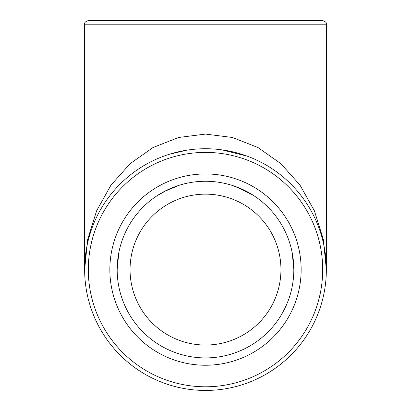 <?xml version="1.0" encoding="UTF-8"?>
<svg xmlns="http://www.w3.org/2000/svg" width="411" height="411" viewBox="0 0 411 411"><rect width="100%" height="100%" fill="white"/><g stroke="black" fill="none" stroke-linecap="round" stroke-linejoin="round"><path stroke-width="0.62" d="M205.5 194.146A75.444 75.444 0 0 0 140.161 307.315A75.444 75.444 0 0 0 270.839 307.315A75.444 75.444 0 0 0 205.5 194.146M117.176 269.59A88.324 88.324 0 0 1 205.5 181.266A88.324 88.324 0 0 1 293.824 269.59A88.324 88.324 0 0 1 205.5 357.919A88.324 88.324 0 0 1 117.176 269.59L118.8 252.765M301.15 269.59A95.65 95.65 0 0 0 157.675 186.758A95.65 95.65 0 0 0 157.675 352.427A95.65 95.65 0 0 0 301.15 269.59M326.36 24.213C326.796 22.79 325.574 21.572 322.697 20.55L88.303 20.55C85.426 21.572 84.204 22.79 84.64 24.213L326.36 24.213L326.36 269.59L323.329 239.438L314.389 210.797L299.989 185.104L280.852 163.645L257.938 147.503L232.395 137.48L205.5 134.084L178.605 137.48L153.062 147.503L130.148 163.645L111.011 185.104L96.611 210.797L87.671 239.438L84.64 269.59A120.86 120.86 0 0 0 265.927 374.257A120.86 120.86 0 0 0 265.927 164.924A120.86 120.86 0 0 0 84.64 269.59L84.64 24.213M88.303 269.59A117.197 117.197 0 0 1 264.098 168.099A117.197 117.197 0 0 1 264.098 371.087A117.197 117.197 0 0 1 88.303 269.59M157.172 195.662L167.657 189.79M231.794 185.269L243.343 189.79M292.2 252.765L293.824 269.59L293.171 258.904M253.828 195.662L236.695 186.959M179.206 185.269L163.958 191.644M169.085 154.351L186.676 150.205M222.043 149.866L247.484 156.257M84.64 269.59L87.024 245.783"/></g></svg>
